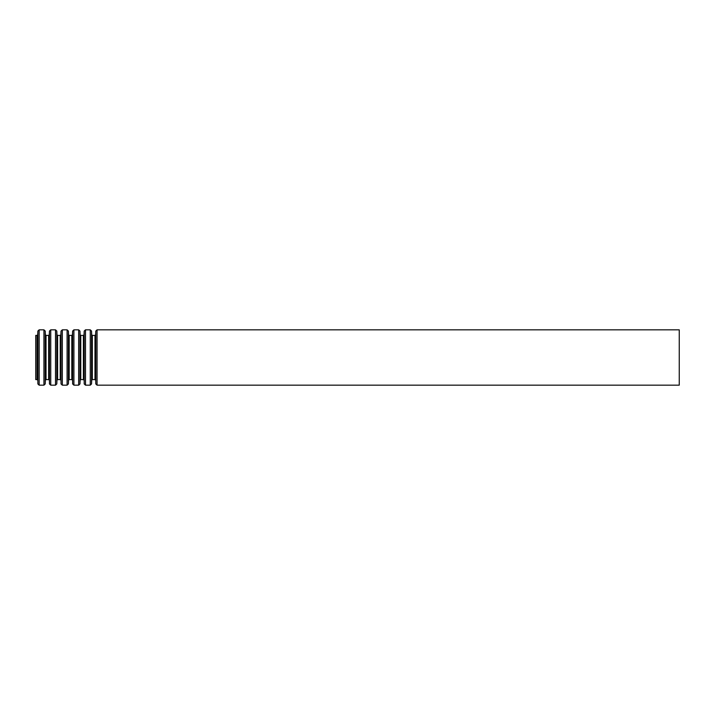 <?xml version="1.0" encoding="UTF-8"?>
<svg xmlns="http://www.w3.org/2000/svg" width="715" height="715" viewBox="0 0 715 715"><rect width="100%" height="100%" fill="white"/><g stroke="black" fill="none" stroke-linecap="round" stroke-linejoin="round"><path stroke-width="1.07" d="M35.75 335.406L35.75 379.594L37.064 379.594L37.064 335.406L35.75 335.406M679.25 329.83L679.25 385.171L97.07 385.171L97.07 329.83L679.25 329.83M37.064 335.406L37.707 334.79L37.868 331.063L39.155 329.83L43.928 329.83L45.215 331.063L45.376 334.79L46.019 335.406L48.647 335.406L49.29 334.79L49.451 331.063L50.738 329.83L55.511 329.83L56.798 331.063L56.959 334.79L57.602 335.406L60.23 335.406L60.873 334.79L61.034 331.063L62.321 329.83L67.094 329.83L68.381 331.063L68.542 334.79L69.185 335.406L71.813 335.406L72.456 334.79L72.617 331.063L73.904 329.83L78.677 329.83L79.964 331.063L80.125 334.79L80.768 335.406L83.396 335.406L84.039 334.79L84.2 331.063L85.487 329.83L90.26 329.83L91.547 331.063L91.708 334.79L92.351 335.406L94.979 335.406L95.622 334.79L95.783 331.063L97.07 329.83M95.783 331.063L95.783 383.937L97.07 385.171M95.622 334.79L95.783 383.937M94.979 335.406L94.979 379.594L92.351 379.594L91.708 380.21L91.547 383.937L91.547 331.063M92.351 335.406L92.351 379.594M91.708 334.79L91.708 380.21M90.26 329.83L90.26 385.171L91.547 383.937M85.487 329.83L85.487 385.171L90.26 385.171M84.2 331.063L84.2 383.937L85.487 385.171M84.039 334.79L84.2 383.937M83.396 335.406L83.396 379.594L80.768 379.594L80.125 380.21L79.964 383.937L79.964 331.063M80.768 335.406L80.768 379.594M80.125 334.79L80.125 380.21M78.677 329.83L78.677 385.171L79.964 383.937M73.904 329.83L73.904 385.171L78.677 385.171M72.617 331.063L72.617 383.937L73.904 385.171M72.456 334.79L72.617 383.937M71.813 335.406L71.813 379.594L69.185 379.594L68.542 380.21L68.381 383.937L68.381 331.063M69.185 335.406L69.185 379.594M68.542 334.79L68.542 380.21M67.094 329.83L67.094 385.171L68.381 383.937M62.321 329.83L62.321 385.171L67.094 385.171M61.034 331.063L61.034 383.937L62.321 385.171M60.873 334.79L61.034 383.937M60.23 335.406L60.23 379.594L57.602 379.594L56.959 380.21L56.798 383.937L56.798 331.063M57.602 335.406L57.602 379.594M56.959 334.79L56.959 380.21M55.511 329.83L55.511 385.171L56.798 383.937M50.738 329.83L50.738 385.171L55.511 385.171M49.451 331.063L49.451 383.937L50.738 385.171M49.29 334.79L49.451 383.937M48.647 335.406L48.647 379.594L46.019 379.594L45.376 380.21L45.215 383.937L45.215 331.063M46.019 335.406L46.019 379.594M45.376 334.79L45.376 380.21M43.928 329.83L43.928 385.171L45.215 383.937M39.155 329.83L39.155 385.171L43.928 385.171M37.868 331.063L37.868 383.937L39.155 385.171M37.707 334.79L37.868 383.937M95.622 380.21L94.979 379.594M84.039 380.21L83.396 379.594M72.456 380.21L71.813 379.594M60.873 380.21L60.23 379.594M49.29 380.21L48.647 379.594M37.707 380.21L37.064 379.594"/></g></svg>

